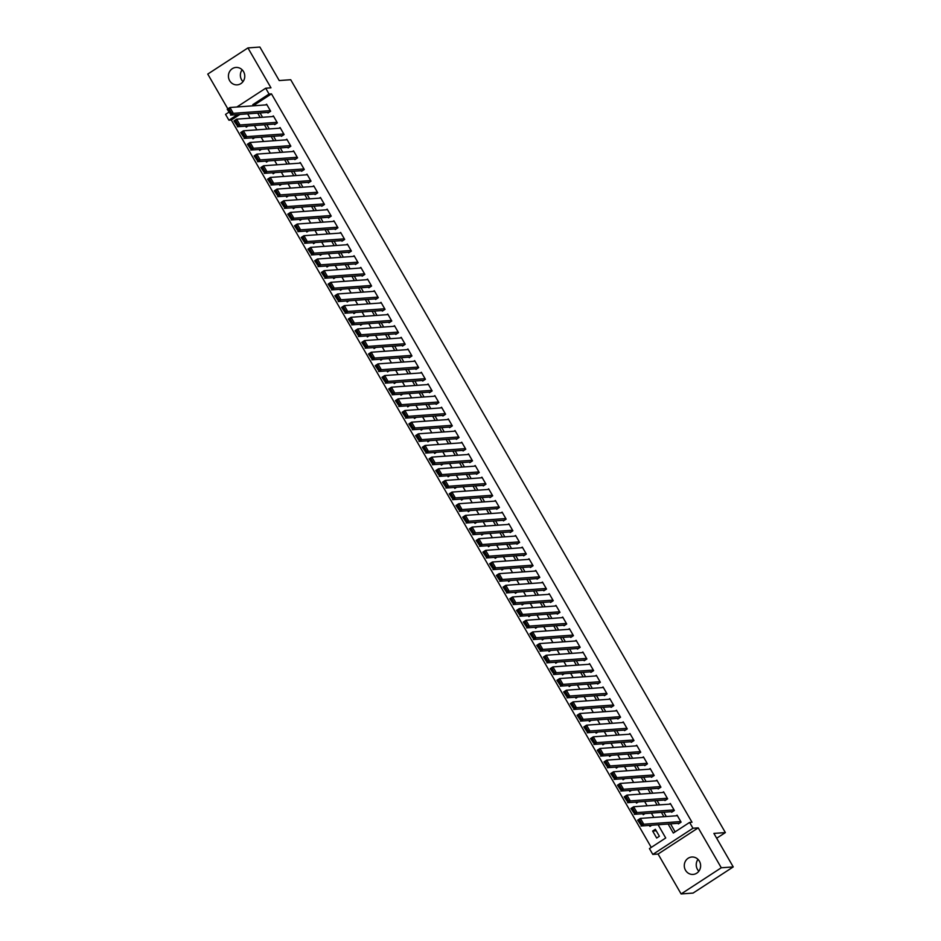<?xml version="1.0" encoding="UTF-8"?>
<svg xmlns="http://www.w3.org/2000/svg" width="941" height="941" viewBox="0 0 941 941"><rect width="100%" height="100%" fill="white"/><g stroke="black" fill="none" stroke-linecap="round" stroke-linejoin="round"><path stroke-width="1.41" d="M243.001 81.632A8.728 8.175 85.9 0 1 242.143 69.799M229.651 80.679A8.728 8.175 -94.1 0 0 237.226 84.855A8.728 8.175 -94.1 0 0 243.543 71.622A8.728 8.175 -94.1 0 0 235.968 67.446A8.728 8.175 -94.1 0 0 229.651 80.679M698.857 871.201A8.728 8.175 85.9 0 1 697.999 859.368M685.507 870.237A8.728 8.175 -94.1 0 0 693.082 874.424A8.728 8.175 -94.1 0 0 699.398 861.191A8.728 8.175 -94.1 0 0 691.823 857.016A8.728 8.175 -94.1 0 0 685.507 870.237M239.92 114.426L231.31 120.036L228.91 120.201L225.546 114.379L228.91 112.191M716.677 838.243L725.37 832.585L290.71 79.726L279.23 80.561L259.881 47.05L247.93 47.92L207.761 74.08L227.851 108.862M725.37 832.585L713.89 833.408L733.239 866.92L693.07 893.08L681.119 893.95L721.277 867.778L698.234 827.868L692.964 828.245L652.807 854.416L649.443 848.594L665.722 837.984L658.1 824.763M698.234 827.868L658.077 854.04L681.119 893.95M658.077 854.04L652.807 854.416M231.31 120.036L651.254 847.406M733.239 866.92L721.277 867.778M267.609 112.414L267.95 113.002L270.655 111.226L266.621 104.239L265.574 104.922M274.337 124.071L274.678 124.647L277.383 122.883L273.349 115.896L272.302 116.578M281.065 135.727L281.406 136.304L284.111 134.539L280.077 127.553L279.03 128.235M287.793 147.384L288.134 147.96L290.84 146.196L286.805 139.197L285.758 139.88M294.521 159.029L294.862 159.617L297.579 157.853L293.533 150.854L292.486 151.536M301.249 170.686L301.59 171.274L304.308 169.498L300.261 162.511L299.214 163.193M307.978 182.342L308.319 182.919L311.036 181.154L306.989 174.167L305.943 174.85M314.706 193.999L315.047 194.575L317.764 192.811L313.718 185.812L312.671 186.494M321.434 205.644L321.775 206.232L324.492 204.468L320.446 197.469L319.399 198.151M328.162 217.3L328.503 217.889L331.22 216.112L327.174 209.125L326.127 209.808M334.89 228.957L335.231 229.545L337.948 227.769L333.902 220.782L332.855 221.464M341.618 240.614L341.959 241.19L344.677 239.426L340.642 232.439L339.583 233.121M348.346 252.27L348.688 252.847L351.405 251.082L347.37 244.084L346.312 244.766M355.086 263.915L355.416 264.503L358.133 262.739L354.098 255.74L353.04 256.423M361.815 275.572L362.144 276.16L364.861 274.384L360.826 267.397L359.768 268.079M368.543 287.228L368.872 287.805L371.589 286.04L367.555 279.054L366.508 279.736M375.271 298.885L375.6 299.461L378.317 297.697L374.283 290.698L373.236 291.392M381.999 310.542L382.328 311.118L385.045 309.354L381.011 302.355L379.964 303.037M388.727 322.187L389.056 322.775L391.774 321.01L387.739 314.012L386.692 314.694M395.455 333.843L395.785 334.431L398.502 332.655L394.467 325.668L393.42 326.351M402.183 345.5L402.513 346.076L405.23 344.312L401.195 337.325L400.148 338.007M408.912 357.157L409.241 357.733L411.958 355.969L407.924 348.97L406.877 349.652M415.64 368.801L415.969 369.39L418.686 367.625L414.652 360.626L413.605 361.309M422.368 380.458L422.697 381.046L425.414 379.27L421.38 372.283L420.333 372.965M429.096 392.115L429.425 392.703L432.142 390.927L428.108 383.94L427.061 384.622M435.824 403.771L436.154 404.348L438.871 402.583L434.836 395.596L433.789 396.279M442.552 415.428L442.893 416.004L445.599 414.24L441.564 407.241L440.517 407.924M449.28 427.073L449.622 427.661L452.327 425.897L448.292 418.898L447.246 419.58M456.009 438.729L456.35 439.318L459.055 437.541L455.021 430.555L453.974 431.237M462.737 450.386L463.078 450.962L465.783 449.198L461.749 442.211L460.702 442.893M469.465 462.043L469.806 462.619L472.511 460.855L468.477 453.856L467.43 454.55M476.193 473.699L476.534 474.276L479.24 472.511L475.205 465.513L474.158 466.195M482.921 485.344L483.262 485.932L485.968 484.168L481.933 477.169L480.886 477.852M489.649 497.001L489.99 497.589L492.696 495.813L488.661 488.826L487.614 489.508M496.377 508.658L496.719 509.234L499.424 507.47L495.389 500.483L494.343 501.165M503.106 520.314L503.447 520.891L506.152 519.126L502.118 512.127L501.071 512.81M509.834 531.959L510.175 532.547L512.88 530.783L508.846 523.784L507.799 524.466M516.562 543.616L516.903 544.204L519.62 542.428L515.574 535.441L514.527 536.123M523.29 555.272L523.631 555.86L526.348 554.084L522.302 547.097L521.255 547.78M530.018 566.929L530.359 567.505L533.077 565.741L529.03 558.754L527.983 559.436M536.746 578.586L537.088 579.162L539.805 577.398L535.758 570.399L534.711 571.081M543.475 590.23L543.816 590.819L546.533 589.054L542.486 582.056L541.44 582.738M550.203 601.887L550.544 602.475L553.261 600.699L549.215 593.712L548.168 594.394M556.931 613.544L557.272 614.12L559.989 612.356L555.943 605.369L554.896 606.051M563.659 625.2L564 625.777L566.717 624.012L562.683 617.014L561.624 617.708M570.387 636.857L570.728 637.433L573.445 635.669L569.411 628.67L568.352 629.353M577.127 648.502L577.456 649.09L580.174 647.326L576.139 640.327L575.08 641.009M583.855 660.159L584.185 660.747L586.902 658.971L582.867 651.984L581.809 652.666M590.583 671.815L590.913 672.392L593.63 670.627L589.595 663.64L588.548 664.322M597.312 683.472L597.641 684.048L600.358 682.284L596.323 675.285L595.277 675.967M604.04 695.117L604.369 695.705L607.086 693.94L603.052 686.942L602.005 687.624M610.768 706.773L611.097 707.361L613.814 705.585L609.78 698.598L608.733 699.281M617.496 718.43L617.825 719.018L620.542 717.242L616.508 710.255L615.461 710.937M624.224 730.087L624.553 730.663L627.271 728.899L623.236 721.912L622.189 722.594M630.952 741.743L631.282 742.32L633.999 740.555L629.964 733.557L628.917 734.239M637.68 753.388L638.01 753.976L640.727 752.212L636.692 745.213L635.645 745.895M644.409 765.045L644.738 765.633L647.455 763.857L643.421 756.87L642.374 757.552M651.137 776.701L651.466 777.278L654.183 775.513L650.149 768.526L649.102 769.209M657.865 788.358L658.194 788.934L660.911 787.17L656.877 780.171L655.83 780.865M664.593 800.015L664.934 800.591L667.639 798.827L663.605 791.828L662.558 792.51M671.321 811.66L671.662 812.248L674.368 810.483L670.333 803.485L669.286 804.167M656.23 830.797L652.642 831.056L656.677 838.043L659.394 836.278L655.359 829.28L652.642 831.056M649.372 825.398L649.949 826.386L651.737 825.222M642.644 813.742L643.221 814.741L645.008 813.565M635.916 802.085L636.492 803.085L638.28 801.92M629.188 790.428L629.764 791.428L631.552 790.264M622.46 778.783L623.036 779.771L624.824 778.607M615.732 767.127L616.308 768.115L618.096 766.95M609.003 755.47L609.58 756.47L611.368 755.294M602.275 743.813L602.852 744.813L604.64 743.649M595.547 732.157L596.124 733.157L597.911 731.992M588.819 720.512L589.395 721.5L591.183 720.336M582.091 708.855L582.667 709.843L584.455 708.679M575.363 697.199L575.939 698.198L577.727 697.034M568.635 685.542L569.211 686.542L570.999 685.377M561.906 673.885L562.483 674.885L564.271 673.721M555.178 662.241L555.755 663.229L557.543 662.064M548.45 650.584L549.026 651.584L550.814 650.407M541.722 638.927L542.298 639.927L544.086 638.763M534.994 627.271L535.57 628.27L537.358 627.106M528.266 615.626L528.842 616.614L530.63 615.449M521.537 603.969L522.114 604.957L523.902 603.793M514.809 592.312L515.374 593.312L517.174 592.136M508.081 580.656L508.646 581.656L510.445 580.491M501.353 568.999L501.918 569.999L503.717 568.835M494.625 557.354L495.189 558.342L496.989 557.178M487.897 545.698L488.461 546.686L490.261 545.521M481.157 534.041L481.733 535.041L483.533 533.876M474.429 522.384L475.005 523.384L476.805 522.22M467.701 510.74L468.277 511.728L470.065 510.563M460.972 499.083L461.549 500.071L463.337 498.906M454.244 487.426L454.821 488.426L456.608 487.25M447.516 475.77L448.092 476.769L449.88 475.605M440.788 464.113L441.364 465.113L443.152 463.948M434.06 452.468L434.636 453.456L436.424 452.292M427.332 440.811L427.908 441.8L429.696 440.635M420.603 429.155L421.18 430.155L422.968 428.978M413.875 417.498L414.452 418.498L416.24 417.334M407.147 405.842L407.724 406.841L409.511 405.677M400.419 394.197L400.995 395.185L402.783 394.02M393.691 382.54L394.267 383.528L396.055 382.364M386.963 370.883L387.539 371.883L389.327 370.719M380.235 359.227L380.811 360.227L382.599 359.062M373.506 347.582L374.083 348.57L375.871 347.405M366.778 335.925L367.355 336.913L369.143 335.749M360.05 324.269L360.626 325.268L362.414 324.092M353.322 312.612L353.898 313.612L355.686 312.447M346.594 300.955L347.17 301.955L348.958 300.791M339.866 289.31L340.442 290.298L342.23 289.134M333.138 277.654L333.714 278.642L335.502 277.477M326.409 265.997L326.986 266.997L328.774 265.821M319.681 254.341L320.258 255.34L322.045 254.176M312.953 242.684L313.529 243.684L315.317 242.519M306.225 231.039L306.801 232.027L308.589 230.863M299.497 219.382L300.073 220.37L301.861 219.206M292.769 207.726L293.333 208.726L295.133 207.561M286.04 196.069L286.605 197.069L288.405 195.904M279.312 184.424L279.877 185.412L281.677 184.248M272.584 172.768L273.149 173.756L274.948 172.591M265.856 161.111L266.421 162.111L268.22 160.935M259.116 149.454L259.692 150.454L261.492 149.29M252.388 137.798L252.964 138.798L254.764 137.633M248.024 125.976L246.236 127.141L245.66 126.153M668.134 824.034L673.321 833.032L689.6 822.422L692 822.246L271.467 93.865L255.187 104.475L255.846 105.627M260.081 112.967L262.574 117.284M266.809 124.612L269.302 128.929M273.537 136.269L276.031 140.585M280.265 147.925L282.759 152.242M286.993 159.582L289.487 163.899M293.721 171.227L296.215 175.555M300.45 182.883L302.943 187.2M307.178 194.54L309.671 198.857M313.906 206.197L316.399 210.513M320.634 217.853L323.128 222.17M327.374 229.498L329.868 233.827M334.102 241.155L336.596 245.472M340.83 252.811L343.324 257.128M347.558 264.468L350.052 268.785M354.286 276.125L356.78 280.442M361.015 287.77L363.508 292.086M367.743 299.426L370.236 303.743M374.471 311.083L376.965 315.4M381.199 322.739L383.693 327.056M387.927 334.384L390.421 338.713M394.655 346.041L397.149 350.358M401.384 357.698L403.877 362.014M408.112 369.354L410.605 373.671M414.84 381.011L417.334 385.328M421.568 392.656L424.062 396.984M428.296 404.312L430.79 408.629M435.024 415.969L437.518 420.286M441.752 427.626L444.246 431.943M448.481 439.282L450.974 443.599M455.209 450.927L457.702 455.244M461.937 462.584L464.431 466.901M468.665 474.24L471.159 478.557M475.393 485.897L477.887 490.214M482.121 497.542L484.615 501.871M488.85 509.199L491.343 513.515M495.578 520.855L498.071 525.172M502.306 532.512L504.799 536.829M509.034 544.169L511.528 548.485M515.762 555.813L518.256 560.142M522.49 567.47L524.984 571.787M529.218 579.127L531.712 583.444M535.947 590.783L538.44 595.1M542.675 602.44L545.168 606.757M549.415 614.085L551.896 618.402M556.143 625.741L558.636 630.058M562.871 637.398L565.365 641.715M569.599 649.055L572.093 653.372M576.327 660.7L578.821 665.028M583.055 672.356L585.549 676.673M589.784 684.013L592.277 688.33M596.512 695.67L599.005 699.986M603.24 707.326L605.733 711.643M609.968 718.971L612.462 723.3M616.696 730.628L619.19 734.945M623.424 742.284L625.918 746.601M630.152 753.941L632.646 758.258M636.881 765.598L639.374 769.914M643.609 777.242L646.102 781.559M650.337 788.899L652.831 793.216M657.065 800.556L659.559 804.873M663.793 812.212L666.287 816.529M670.521 823.857L675.132 831.856M678.049 823.316L678.39 823.904L681.096 822.128L677.061 815.141L676.014 815.823M236.873 107.003L265.703 88.219L270.973 87.831L247.93 47.92M265.703 88.219L269.067 94.041L252.788 104.651L253.458 105.804M271.467 93.865L269.067 94.041M689.6 822.422L692.964 828.245M237.52 114.59L228.91 120.201M653.854 817.423L651.36 813.106M647.126 805.778L644.632 801.45M640.398 794.122L637.904 789.805M633.669 782.465L631.176 778.148M626.941 770.808L624.448 766.492M620.213 759.152L617.719 754.835M613.485 747.507L610.991 743.178M606.757 735.85L604.263 731.533M600.029 724.194L597.535 719.877M593.3 712.537L590.807 708.22M586.572 700.892L584.079 696.563M579.844 689.235L577.351 684.919M573.116 677.579L570.622 673.262M566.388 665.922L563.894 661.605M559.66 654.266L557.166 649.949M552.932 642.621L550.438 638.292M546.203 630.964L543.71 626.647M539.475 619.307L536.982 614.991M532.747 607.651L530.254 603.334M526.019 595.994L523.525 591.677M519.291 584.349L516.797 580.032M512.563 572.693L510.069 568.376M505.835 561.036L503.341 556.719M499.106 549.379L496.613 545.062M492.378 537.734L489.885 533.406M485.65 526.078L483.156 521.761M478.922 514.421L476.428 510.104M472.194 502.765L469.7 498.448M465.466 491.108L462.972 486.791M458.738 479.463L456.244 475.134M452.009 467.806L449.516 463.49M445.281 456.15L442.788 451.833M438.553 444.493L436.059 440.176M431.813 432.836L429.319 428.52M425.085 421.192L422.591 416.875M418.357 409.535L415.863 405.218M411.629 397.878L409.135 393.561M404.901 386.222L402.407 381.905M398.172 374.577L395.679 370.248M391.444 362.92L388.951 358.603M384.716 351.264L382.222 346.947M377.988 339.607L375.494 335.29M371.26 327.95L368.766 323.633M364.532 316.305L362.038 311.977M357.803 304.649L355.31 300.332M351.075 292.992L348.582 288.675M344.347 281.335L341.854 277.019M337.619 269.679L335.125 265.362M330.891 258.034L328.397 253.717M324.163 246.377L321.669 242.06M317.435 234.721L314.941 230.404M310.706 223.064L308.213 218.747M303.978 211.419L301.485 207.091M297.25 199.763L294.756 195.446M290.522 188.106L288.028 183.789M283.794 176.449L281.3 172.132M277.066 164.793L274.572 160.476M270.338 153.148L267.844 148.819M263.609 141.491L261.116 137.174M256.881 129.834L254.388 125.518M250.153 118.178L247.659 113.861M257.693 113.132L260.186 117.449M264.421 124.788L266.915 129.105M271.149 136.445L273.643 140.762M277.877 148.102L280.371 152.418M284.605 159.747L287.099 164.075M291.334 171.403L293.827 175.72M298.062 183.06L300.555 187.377M304.79 194.716L307.284 199.033M311.518 206.373L314.012 210.69M318.246 218.018L320.74 222.347M324.974 229.675L327.468 233.991M331.702 241.331L334.196 245.648M338.431 252.988L340.924 257.305M345.159 264.633L347.652 268.961M351.887 276.289L354.381 280.606M358.615 287.946L361.109 292.263M365.343 299.603L367.837 303.919M372.071 311.259L374.565 315.576M378.8 322.904L381.293 327.233M385.528 334.561L388.021 338.878M392.256 346.217L394.75 350.534M398.996 357.874L401.478 362.191M405.724 369.531L408.218 373.848M412.452 381.176L414.946 385.492M419.18 392.832L421.674 397.149M425.908 404.489L428.402 408.806M432.637 416.145L435.13 420.462M439.365 427.79L441.858 432.119M446.093 439.447L448.586 443.764M452.821 451.104L455.315 455.42M459.549 462.76L462.043 467.077M466.277 474.417L468.771 478.734M473.005 486.062L475.499 490.39M479.734 497.718L482.227 502.035M486.462 509.375L488.955 513.692M493.19 521.032L495.684 525.349M499.918 532.688L502.412 537.005M506.646 544.333L509.14 548.65M513.374 555.99L515.868 560.307M520.102 567.646L522.596 571.963M526.831 579.303L529.324 583.62M533.559 590.948L536.052 595.277M540.287 602.605L542.781 606.921M547.015 614.261L549.509 618.578M553.743 625.918L556.237 630.235M560.471 637.575L562.965 641.891M567.2 649.219L569.693 653.548M573.928 660.876L576.421 665.193M580.656 672.533L583.149 676.85M587.384 684.189L589.878 688.506M594.112 695.846L596.606 700.163M600.84 707.491L603.334 711.808M607.568 719.147L610.062 723.464M614.297 730.804L616.79 735.121M621.036 742.461L623.518 746.778M627.765 754.106L630.258 758.434M634.493 765.762L636.986 770.079M641.221 777.419L643.715 781.736M647.949 789.076L650.443 793.392M654.677 800.732L657.171 805.049M661.405 812.377L663.899 816.706M255.187 104.475L252.788 104.651M680.766 821.552L643.738 824.234L641.021 825.998L679.437 823.222M640.715 824.645L637.657 820.176L640.374 818.399L643.738 824.234L641.797 823.928L639.445 819.858L638.363 820.564L640.715 824.645L641.797 823.928M677.402 815.718L640.374 818.399L639.445 819.858M637.657 820.176L638.363 820.564M674.038 809.895L637.01 812.577L634.293 814.341L672.709 811.565M633.987 812.989L630.929 808.519L633.646 806.755L637.01 812.577L635.069 812.283L632.717 808.201L631.623 808.907L633.987 812.989L635.069 812.283M670.674 804.073L633.646 806.755L632.717 808.201M630.929 808.519L631.623 808.907M667.31 798.239L630.282 800.92L627.565 802.697L665.981 799.909M627.259 801.332L624.201 796.862L626.918 795.098L630.282 800.92L628.341 800.626L625.988 796.545L624.895 797.25L627.259 801.332L628.341 800.626M663.946 792.416L626.918 795.098L625.988 796.545M624.201 796.862L624.895 797.25M660.582 786.582L623.554 789.264L620.837 791.04L659.253 788.252M620.531 789.675L617.472 785.206L620.19 783.441L623.554 789.264L621.613 788.97L619.26 784.888L618.166 785.594L620.531 789.675L621.613 788.97M657.218 780.759L620.19 783.441L619.26 784.888M617.472 785.206L618.166 785.594M653.854 774.937L616.826 777.619L614.108 779.383L652.525 776.596M613.803 778.019L610.744 773.561L613.461 771.785L616.826 777.619L614.885 777.313L612.532 773.243L611.438 773.949L613.803 778.019L614.885 777.313M650.49 769.103L613.461 771.785L612.532 773.243M610.744 773.561L611.438 773.949M647.114 763.28L610.097 765.962L607.38 767.727L645.797 764.951M607.074 766.374L604.016 761.904L606.733 760.14L610.097 765.962L608.157 765.668L605.804 761.587L604.71 762.292L607.074 766.374L608.157 765.668M643.75 757.446L606.733 760.14L605.804 761.587M604.016 761.904L604.71 762.292M640.386 751.624L603.369 754.306L600.652 756.07L639.057 753.294M600.346 754.717L597.288 750.248L600.005 748.483L603.369 754.306L601.428 754.012L599.076 749.93L597.982 750.636L600.346 754.717L601.428 754.012M637.022 745.801L600.005 748.483L599.076 749.93M597.288 750.248L597.982 750.636M633.658 739.967L596.641 742.649L593.924 744.425L632.328 741.637M593.618 743.061L590.56 738.591L593.277 736.827L596.641 742.649L594.7 742.355L592.348 738.273L591.254 738.979L593.618 743.061L594.7 742.355M630.294 734.145L593.277 736.827L592.348 738.273M590.56 738.591L591.254 738.979M626.929 728.31L589.913 731.004L587.196 732.768L625.6 729.981M586.878 731.404L583.832 726.934L586.549 725.17L589.913 731.004L587.972 730.698L585.62 726.617L584.526 727.334L586.878 731.404L587.972 730.698M623.565 722.488L586.549 725.17L585.62 726.617M583.832 726.934L584.526 727.334M620.201 716.666L583.185 719.347L580.468 721.112L618.872 718.324M580.15 719.759L577.104 715.289L579.821 713.513L583.185 719.347L581.244 719.042L578.891 714.972L577.798 715.678L580.15 719.759L581.244 719.042M616.837 710.831L579.821 713.513L578.891 714.972M577.104 715.289L577.798 715.678M613.473 705.009L576.457 707.691L573.739 709.455L612.144 706.679M573.422 708.102L570.375 703.633L573.093 701.868L576.457 707.691L574.516 707.397L572.152 703.315L571.069 704.021L573.422 708.102L574.516 707.397M610.109 699.187L573.093 701.868L572.152 703.315M570.375 703.633L571.069 704.021M606.745 693.352L569.728 696.034L567.011 697.81L605.416 695.023M566.694 696.446L563.647 691.976L566.364 690.212L569.728 696.034L567.788 695.74L565.423 691.659L564.341 692.364L566.694 696.446L567.788 695.74M603.381 687.53L566.364 690.212L565.423 691.659M563.647 691.976L564.341 692.364M600.017 681.696L563 684.378L560.283 686.154L598.688 683.366M559.966 684.789L556.919 680.319L559.636 678.555L563 684.378L561.059 684.083L558.695 680.002L557.613 680.708L559.966 684.789L561.059 684.083M596.653 675.873L559.636 678.555L558.695 680.002M556.919 680.319L557.613 680.708M593.289 670.051L556.272 672.733L553.555 674.497L591.96 671.709M553.237 673.133L550.191 668.675L552.908 666.898L556.272 672.733L554.331 672.427L551.967 668.345L550.885 669.063L553.237 673.133L554.331 672.427M589.925 664.217L552.908 666.898L551.967 668.345M550.191 668.675L550.885 669.063M586.561 658.394L549.544 661.076L546.827 662.84L585.231 660.064M546.509 661.488L543.463 657.018L546.18 655.242L549.544 661.076L547.603 660.77L545.239 656.7L544.157 657.406L546.509 661.488L547.603 660.77M583.197 652.56L546.18 655.242L545.239 656.7M543.463 657.018L544.157 657.406M579.832 646.738L542.816 649.419L540.099 651.184L578.503 648.408M539.781 649.831L536.735 645.361L539.452 643.597L542.816 649.419L540.875 649.125L538.511 645.044L537.429 645.749L539.781 649.831L540.875 649.125M576.468 640.915L539.452 643.597L538.511 645.044M536.735 645.361L537.429 645.749M573.104 635.081L536.088 637.763L533.371 639.539L571.775 636.751M533.053 638.174L530.006 633.705L532.712 631.94L536.088 637.763L534.147 637.469L531.783 633.387L530.7 634.093L533.053 638.174L534.147 637.469M569.74 629.258L532.712 631.94L531.783 633.387M530.006 633.705L530.7 634.093M566.376 623.424L529.348 626.106L526.642 627.882L565.047 625.095M526.325 626.518L523.278 622.048L525.984 620.284L529.348 626.106L527.407 625.812L525.054 621.73L523.972 622.436L526.325 626.518L527.407 625.812M563.012 617.602L525.984 620.284L525.054 621.73M523.278 622.048L523.972 622.436M559.648 611.779L522.62 614.461L519.914 616.226L558.319 613.438M519.597 614.861L516.55 610.403L519.256 608.627L522.62 614.461L520.679 614.155L518.326 610.086L517.244 610.791L519.597 614.861L520.679 614.155M556.284 605.945L519.256 608.627L518.326 610.086M516.55 610.403L517.244 610.791M552.92 600.123L515.891 602.805L513.186 604.569L551.591 601.793M512.869 603.216L509.822 598.747L512.527 596.982L515.891 602.805L513.951 602.511L511.598 598.429L510.516 599.135L512.869 603.216L513.951 602.511M549.556 594.289L512.527 596.982L511.598 598.429M509.822 598.747L510.516 599.135M546.192 588.466L509.163 591.148L506.458 592.912L544.863 590.136M506.14 591.56L503.094 587.09L505.799 585.326L509.163 591.148L507.223 590.854L504.87 586.772L503.788 587.478L506.14 591.56L507.223 590.854M542.828 582.644L505.799 585.326L504.87 586.772M503.094 587.09L503.788 587.478M539.464 576.809L502.435 579.491L499.73 581.267L538.134 578.48M499.412 579.903L496.366 575.433L499.071 573.669L502.435 579.491L500.494 579.197L498.142 575.116L497.06 575.821L499.412 579.903L500.494 579.197M536.099 570.987L499.071 573.669L498.142 575.116M496.366 575.433L497.06 575.821M532.735 565.153L495.707 567.846L493.002 569.611L531.406 566.823M492.684 568.246L489.638 563.777L492.343 562.012L495.707 567.846L493.766 567.541L491.414 563.459L490.332 564.177L492.684 568.246L493.766 567.541M529.371 559.33L492.343 562.012L491.414 563.459M489.638 563.777L490.332 564.177M526.007 553.508L488.979 556.19L486.274 557.954L524.678 555.166M485.956 556.601L482.909 552.132L485.615 550.356L488.979 556.19L487.038 555.884L484.686 551.814L483.603 552.52L485.956 556.601L487.038 555.884M522.643 547.674L485.615 550.356L484.686 551.814M482.909 552.132L483.603 552.52M519.279 541.851L482.251 544.533L479.545 546.298L517.95 543.522M479.228 544.945L476.181 540.475L478.887 538.711L482.251 544.533L480.31 544.239L477.957 540.158L476.875 540.863L479.228 544.945L480.31 544.239M515.915 536.029L478.887 538.711L477.957 540.158M476.181 540.475L476.875 540.863M512.551 530.195L475.523 532.877L472.817 534.653L511.222 531.865M472.5 533.288L469.453 528.818L472.159 527.054L475.523 532.877L473.582 532.582L471.229 528.501L470.147 529.207L472.5 533.288L473.582 532.582M509.187 524.372L472.159 527.054L471.229 528.501M469.453 528.818L470.147 529.207M505.823 518.538L468.794 521.22L466.089 522.996L504.494 520.208M465.771 521.632L462.725 517.162L465.43 515.397L468.794 521.22L466.854 520.926L464.501 516.844L463.419 517.55L465.771 521.632L466.854 520.926M502.459 512.716L465.43 515.397L464.501 516.844M462.725 517.162L463.419 517.55M499.095 506.893L462.066 509.575L459.349 511.339L497.765 508.552M459.043 509.975L455.985 505.517L458.702 503.741L462.066 509.575L460.125 509.269L457.773 505.188L456.691 505.905L459.043 509.975L460.125 509.269M495.731 501.059L458.702 503.741L457.773 505.188M455.985 505.517L456.691 505.905M492.366 495.237L455.338 497.918L452.621 499.683L491.037 496.907M452.315 498.33L449.257 493.86L451.974 492.084L455.338 497.918L453.397 497.613L451.045 493.543L449.963 494.248L452.315 498.33L453.397 497.613M489.002 489.402L451.974 492.084L451.045 493.543M449.257 493.86L449.963 494.248M485.638 483.58L448.61 486.262L445.893 488.026L484.309 485.25M445.587 486.673L442.529 482.204L445.246 480.439L448.61 486.262L446.669 485.968L444.317 481.886L443.235 482.592L445.587 486.673L446.669 485.968M482.274 477.757L445.246 480.439L444.317 481.886M442.529 482.204L443.235 482.592M478.91 471.923L441.882 474.605L439.165 476.381L477.581 473.594M438.859 475.017L435.801 470.547L438.518 468.783L441.882 474.605L439.941 474.311L437.589 470.229L436.506 470.935L438.859 475.017L439.941 474.311M475.546 466.101L438.518 468.783L437.589 470.229M435.801 470.547L436.506 470.935M472.182 460.267L435.154 462.948L432.437 464.725L470.853 461.937M432.131 463.36L429.072 458.89L431.79 457.126L435.154 462.948L433.213 462.654L430.86 458.573L429.778 459.279L432.131 463.36L433.213 462.654M468.818 454.444L431.79 457.126L430.86 458.573M429.072 458.89L429.778 459.279M465.454 448.622L428.426 451.304L425.708 453.068L464.125 450.28M425.403 451.704L422.344 447.246L425.061 445.469L428.426 451.304L426.485 450.998L424.132 446.928L423.05 447.634L425.403 451.704L426.485 450.998M462.09 442.788L425.061 445.469L424.132 446.928M422.344 447.246L423.05 447.634M458.726 436.965L421.697 439.647L418.98 441.411L457.397 438.635M418.674 440.059L415.616 435.589L418.333 433.825L421.697 439.647L419.757 439.353L417.404 435.271L416.322 435.977L418.674 440.059L419.757 439.353M455.362 431.131L418.333 433.825L417.404 435.271M415.616 435.589L416.322 435.977M451.998 425.308L414.969 427.99L412.252 429.755L450.668 426.979M411.946 428.402L408.888 423.932L411.605 422.168L414.969 427.99L413.028 427.696L410.676 423.615L409.594 424.32L411.946 428.402L413.028 427.696M448.634 419.486L411.605 422.168L410.676 423.615M408.888 423.932L409.594 424.32M445.269 413.652L408.241 416.334L405.524 418.11L443.94 415.322M405.218 416.745L402.16 412.276L404.877 410.511L408.241 416.334L406.3 416.04L403.948 411.958L402.854 412.664L405.218 416.745L406.3 416.04M441.905 407.829L404.877 410.511L403.948 411.958M402.16 412.276L402.854 412.664M438.541 401.995L401.513 404.689L398.796 406.453L437.212 403.665M398.49 405.089L395.432 400.619L398.149 398.855L401.513 404.689L399.572 404.383L397.22 400.301L396.126 401.019L398.49 405.089L399.572 404.383M435.177 396.173L398.149 398.855L397.22 400.301M395.432 400.619L396.126 401.019M431.813 390.35L394.785 393.032L392.068 394.797L430.484 392.009M391.762 393.444L388.704 388.974L391.421 387.198L394.785 393.032L392.844 392.726L390.491 388.657L389.398 389.362L391.762 393.444L392.844 392.726M428.449 384.516L391.421 387.198L390.491 388.657M388.704 388.974L389.398 389.362M425.073 378.694L388.057 381.376L385.34 383.14L423.756 380.364M385.034 381.787L381.975 377.317L384.693 375.553L388.057 381.376L386.116 381.081L383.763 377L382.669 377.706L385.034 381.787L386.116 381.081M421.709 372.871L384.693 375.553L383.763 377M381.975 377.317L382.669 377.706M418.345 367.037L381.328 369.719L378.611 371.495L417.028 368.707M378.306 370.131L375.247 365.661L377.964 363.896L381.328 369.719L379.388 369.425L377.035 365.343L375.941 366.049L378.306 370.131L379.388 369.425M414.981 361.215L377.964 363.896L377.035 365.343M375.247 365.661L375.941 366.049M411.617 355.38L374.6 358.062L371.883 359.838L410.288 357.051M371.577 358.474L368.519 354.004L371.236 352.24L374.6 358.062L372.66 357.768L370.307 353.687L369.213 354.392L371.577 358.474L372.66 357.768M408.253 349.558L371.236 352.24L370.307 353.687M368.519 354.004L369.213 354.392M404.889 343.736L367.872 346.417L365.155 348.182L403.56 345.394M364.849 346.817L361.791 342.359L364.508 340.583L367.872 346.417L365.931 346.112L363.579 342.03L362.485 342.747L364.849 346.817L365.931 346.112M401.525 337.901L364.508 340.583L363.579 342.03M361.791 342.359L362.485 342.747M398.161 332.079L361.144 334.761L358.427 336.525L396.831 333.749M358.109 335.172L355.063 330.703L357.78 328.927L361.144 334.761L359.203 334.455L356.851 330.385L355.757 331.091L358.109 335.172L359.203 334.455M394.797 326.245L357.78 328.927L356.851 330.385M355.063 330.703L355.757 331.091M391.432 320.422L354.416 323.104L351.699 324.868L390.103 322.093M351.381 323.516L348.335 319.046L351.052 317.282L354.416 323.104L352.475 322.81L350.123 318.728L349.029 319.434L351.381 323.516L352.475 322.81M388.068 314.6L351.052 317.282L350.123 318.728M348.335 319.046L349.029 319.434M384.704 308.766L347.688 311.447L344.971 313.224L383.375 310.436M344.653 311.859L341.607 307.389L344.324 305.625L347.688 311.447L345.747 311.153L343.383 307.072L342.301 307.778L344.653 311.859L345.747 311.153M381.34 302.943L344.324 305.625L343.383 307.072M341.607 307.389L342.301 307.778M377.976 297.109L340.96 299.791L338.242 301.567L376.647 298.779M337.925 300.203L334.878 295.733L337.596 293.968L340.96 299.791L339.019 299.497L336.655 295.415L335.572 296.121L337.925 300.203L339.019 299.497M374.612 291.287L337.596 293.968L336.655 295.415M334.878 295.733L335.572 296.121M371.248 285.464L334.231 288.146L331.514 289.91L369.919 287.123M331.197 288.546L328.15 284.088L330.867 282.312L334.231 288.146L332.291 287.84L329.926 283.77L328.844 284.476L331.197 288.546L332.291 287.84M367.884 279.63L330.867 282.312L329.926 283.77M328.15 284.088L328.844 284.476M364.52 273.807L327.503 276.489L324.786 278.254L363.191 275.478M324.469 276.901L321.422 272.431L324.139 270.667L327.503 276.489L325.562 276.195L323.198 272.114L322.116 272.819L324.469 276.901L325.562 276.195M361.156 267.973L324.139 270.667L323.198 272.114M321.422 272.431L322.116 272.819M357.792 262.151L320.775 264.833L318.058 266.597L356.463 263.821M317.74 265.244L314.694 260.775L317.411 259.01L320.775 264.833L318.834 264.539L316.47 260.457L315.388 261.163L317.74 265.244L318.834 264.539M354.428 256.328L317.411 259.01L316.47 260.457M314.694 260.775L315.388 261.163M351.064 250.494L314.047 253.176L311.33 254.952L349.734 252.164M311.012 253.588L307.966 249.118L310.671 247.354L314.047 253.176L312.106 252.882L309.742 248.8L308.66 249.506L311.012 253.588L312.106 252.882M347.7 244.672L310.671 247.354L309.742 248.8M307.966 249.118L308.66 249.506M344.335 238.849L307.307 241.531L304.602 243.296L343.006 240.508M304.284 241.931L301.238 237.461L303.943 235.697L307.307 241.531L305.378 241.225L303.014 237.144L301.932 237.861L304.284 241.931L305.378 241.225M340.971 233.015L303.943 235.697L303.014 237.144M301.238 237.461L301.932 237.861M337.607 227.193L300.579 229.875L297.874 231.639L336.278 228.851M297.556 230.286L294.509 225.816L297.215 224.04L300.579 229.875L298.638 229.569L296.286 225.499L295.203 226.205L297.556 230.286L298.638 229.569M334.243 221.358L297.215 224.04L296.286 225.499M294.509 225.816L295.203 226.205M330.879 215.536L293.851 218.218L291.145 219.982L329.55 217.206M290.828 218.63L287.781 214.16L290.487 212.395L293.851 218.218L291.91 217.924L289.557 213.842L288.475 214.548L290.828 218.63L291.91 217.924M327.515 209.714L290.487 212.395L289.557 213.842M287.781 214.16L288.475 214.548M324.151 203.879L287.123 206.561L284.417 208.337L322.822 205.55M284.1 206.973L281.053 202.503L283.759 200.739L287.123 206.561L285.182 206.267L282.829 202.186L281.747 202.891L284.1 206.973L285.182 206.267M320.787 198.057L283.759 200.739L282.829 202.186M281.053 202.503L281.747 202.891M317.423 192.223L280.394 194.905L277.689 196.681L316.094 193.893M277.372 195.316L274.325 190.847L277.03 189.082L280.394 194.905L278.454 194.611L276.101 190.529L275.019 191.235L277.372 195.316L278.454 194.611M314.059 186.4L277.03 189.082L276.101 190.529M274.325 190.847L275.019 191.235M310.695 180.578L273.666 183.26L270.961 185.024L309.366 182.236M270.643 183.66L267.597 179.202L270.302 177.426L273.666 183.26L271.726 182.954L269.373 178.872L268.291 179.59L270.643 183.66L271.726 182.954M307.331 174.744L270.302 177.426L269.373 178.872M267.597 179.202L268.291 179.59M303.967 168.921L266.938 171.603L264.233 173.367L302.637 170.592M263.915 172.015L260.869 167.545L263.574 165.769L266.938 171.603L264.997 171.297L262.645 167.227L261.563 167.933L263.915 172.015L264.997 171.297M300.602 163.087L263.574 165.769L262.645 167.227M260.869 167.545L261.563 167.933M297.238 157.265L260.21 159.946L257.505 161.711L295.909 158.935M257.187 160.358L254.141 155.888L256.846 154.124L260.21 159.946L258.269 159.652L255.917 155.571L254.835 156.277L257.187 160.358L258.269 159.652M293.874 151.442L256.846 154.124L255.917 155.571M254.141 155.888L254.835 156.277M290.51 145.608L253.482 148.29L250.776 150.066L289.181 147.278M250.459 148.702L247.412 144.232L250.118 142.467L253.482 148.29L251.541 147.996L249.189 143.914L248.106 144.62L250.459 148.702L251.541 147.996M287.146 139.786L250.118 142.467L249.189 143.914M247.412 144.232L248.106 144.62M283.782 133.951L246.754 136.645L244.048 138.409L282.453 135.622M243.731 137.045L240.684 132.575L243.39 130.811L246.754 136.645L244.813 136.339L242.46 132.258L241.378 132.963L243.731 137.045L244.813 136.339M280.418 128.129L243.39 130.811L242.46 132.258M240.684 132.575L241.378 132.963M277.054 122.306L240.026 124.988L237.308 126.753L275.725 123.965M237.003 125.388L233.944 120.93L236.661 119.154L240.026 124.988L238.085 124.683L235.732 120.613L234.65 121.318L237.003 125.388L238.085 124.683M273.69 116.472L236.661 119.154L235.732 120.613M233.944 120.93L234.65 121.318M270.326 110.65L233.297 113.332L230.58 115.096L268.997 112.32M230.274 113.743L227.216 109.274L229.933 107.509L233.297 113.332L231.357 113.038L229.004 108.956L227.922 109.662L230.274 113.743L231.357 113.038M266.962 104.816L229.933 107.509L229.004 108.956M227.216 109.274L227.922 109.662"/></g></svg>
